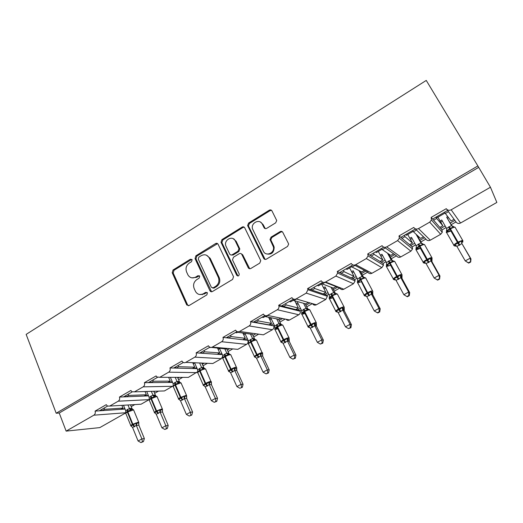 <?xml version="1.0" encoding="UTF-8"?>
<svg xmlns="http://www.w3.org/2000/svg" width="523" height="523" viewBox="0 0 523 523"><rect width="100%" height="100%" fill="white"/><g stroke="black" fill="none" stroke-linecap="round" stroke-linejoin="round"><path stroke-width="0.78" d="M192.118 259.735L190.398 259.218L173.041 269.999L172.211 272.758L186.75 304.961L189.097 305.537L206.84 294.887L207.409 292.867L205.67 292.357L203.362 293.743C200.172 295.292 197.583 294.593 195.602 291.651L194.151 288.519C192.882 284.858 193.778 281.877 196.844 279.57L199.132 278.171L199.701 276.164L197.982 275.673L195.694 277.072C192.523 278.641 189.96 277.961 188.005 275.039L186.593 271.98C185.345 268.364 186.234 265.403 189.267 263.089L191.529 261.683L192.118 259.735M191.836 259.336L174.028 270.267L173.205 273.019L187.594 304.916L188.385 305.778M207.03 292.409L204.29 293.959L203.362 293.743M199.381 275.758L196.641 277.327L195.694 277.072M275.66 222.857L276.719 220.516L271.96 210.893C271.306 209.873 270.411 209.645 269.286 210.207L248.602 223.053L247.608 225.557L263.703 258.388C264.357 259.428 265.246 259.683 266.377 259.147L287.545 246.444L288.631 244.143L288.428 243.522L282.799 232.362C282.132 231.323 281.224 231.081 280.086 231.637L271.064 237.128L270.018 239.534L273.392 246.882C274.935 252.975 265.867 256.93 263.422 251.282L252.504 228.871C250.641 222.876 259.722 218.398 262.258 224.106L264.023 227.649C264.677 228.675 265.56 228.911 266.691 228.361L275.66 222.857M56.19 413.229L477.859 165.948L426.252 80.424L26.15 334.393L56.19 413.229L59.23 413.026L66.146 431.115L93.852 415.19C95.193 414.216 95.598 412.856 95.081 411.111L106.254 404.665L107.424 406.07L109.712 406.077L118.211 401.193C119.577 400.2 119.989 398.82 119.447 397.062L130.894 390.465L131.855 391.72L134.444 391.858L143.145 386.857C144.544 385.843 144.963 384.451 144.4 382.679L156.122 375.919L156.854 376.972L159.777 377.299L168.687 372.18C170.119 371.14 170.544 369.735 169.955 367.944L181.965 361.027L182.449 361.798C183.41 362.799 184.501 362.995 185.717 362.387L194.85 357.144C196.315 356.085 196.746 354.653 196.138 352.855L208.442 345.762L208.677 346.193C209.664 347.481 210.874 347.788 212.305 347.109L221.66 341.728C223.164 340.65 223.602 339.198 222.968 337.387L235.592 330.15C236.559 331.759 237.88 332.197 239.554 331.445L249.144 325.934C250.609 324.907 251.086 323.508 250.563 321.75L263.402 314.088C264.396 315.729 265.762 316.16 267.495 315.389L277.327 309.734C278.667 308.838 279.197 307.576 278.916 305.948L278.674 305.282L291.932 297.639C292.965 299.287 294.371 299.712 296.149 298.921L306.236 293.115L307.929 289.735L307.602 288.604L321.2 280.766C322.273 282.427 323.717 282.838 325.541 282.021L335.897 276.072L337.649 273.058L337.283 271.502L351.24 263.455C352.345 265.115 353.836 265.527 355.712 264.677L366.342 258.571L368.107 255.891L367.747 253.936L382.078 245.679C383.222 247.346 384.758 247.752 386.687 246.876L397.598 240.606L399.356 238.207L399.023 235.912L413.745 227.427C414.935 229.107 416.517 229.492 418.498 228.597L429.71 222.151L431.429 219.993L431.155 217.391L446.276 208.67C447.505 210.357 449.139 210.736 451.172 209.808L490.45 187.234L496.85 202.434L460.554 223.014C458.671 223.864 457.161 223.504 456.017 221.935L454.082 219.307L451.107 221L445.361 213.456L448.473 211.665L446.688 209.233M218.117 244.287C217.503 243.28 216.659 243.038 215.587 243.568L195.883 255.806L195.046 258.597L209.945 290.775C210.56 291.769 211.397 292.017 212.449 291.52L232.604 279.426L233.526 276.719L218.117 244.287M221.929 239.626L242.11 227.087C243.208 226.544 244.078 226.779 244.712 227.793L260.755 260.637L259.735 263.134L250.85 268.469C249.739 268.999 248.856 268.737 248.216 267.698L241.822 254.459C241.188 253.433 240.325 253.184 239.22 253.714L233.448 257.238L232.513 259.898L239.227 273.98C239.063 276.02 238.233 276.458 236.742 275.294L221.013 242.299L221.929 239.626L222.811 239.979L242.953 227.479L242.11 227.087M420.858 241.927L425.872 239.076C426.977 240.639 428.448 241.005 430.285 240.181L440.68 234.291L442.275 232.31L442.007 229.898L440.745 228.446L445.151 225.936M450.251 223.033L454.886 220.392M442.007 229.898L446.099 227.577M451.199 224.674L456.017 221.935M440.745 228.446L439.856 227.42L442.804 225.733L436.685 218.437L433.6 220.209L431.155 217.391M439.856 227.42L433.6 220.209M435.947 217.15L436.685 218.437M442.804 225.733L437.888 217.163M445.106 213.011L437.228 217.542L436.62 216.757M432.606 219.065L447.583 210.455M391.269 258.754L396.467 255.799C397.539 257.349 398.971 257.728 400.755 256.93L410.895 251.177L412.523 248.974L412.209 246.843L410.673 245.568L414.759 243.241M419.943 240.292L424.46 237.717L423.467 236.762L420.564 238.416L413.445 231.794L416.478 230.048L415.085 228.714M412.209 246.843L415.674 244.875M425.872 239.076L424.46 237.717M410.673 245.568L409.594 244.672L412.47 243.032L404.998 236.644L401.997 238.37L399.023 235.912M409.594 244.672L401.997 238.37M404.286 235.363L404.998 236.644M412.47 243.032L407.724 234.507M413.203 231.356L406.378 235.278L405.658 234.572M400.788 237.377L415.373 228.989M362.406 275.17L367.78 272.11C368.813 273.66 370.206 274.045 371.951 273.268L381.842 267.658L383.483 265.181L383.137 263.376L381.345 262.278L385.124 260.127M390.387 257.126L394.793 254.616L393.61 253.786L390.779 255.401L382.365 249.654L385.32 247.954L384.398 247.307M383.137 263.376L386 261.748M396.467 255.799L394.793 254.616M381.345 262.278L380.077 261.5L382.882 259.898L374.135 254.381L371.212 256.061L367.747 253.936M380.077 261.5L371.212 256.061M373.448 253.106L374.135 254.381M382.882 259.898L378.299 251.419M382.13 249.216L376.312 252.563L375.488 251.936M369.807 255.204L383.797 247.15M334.236 291.187L339.773 288.036C340.774 289.572 342.127 289.964 343.833 289.212L353.489 283.734L355.117 280.949L354.771 279.511L352.724 278.576L356.209 276.589M361.55 273.549L365.845 271.104L364.492 270.391L361.726 271.967L352.084 267.057L354.96 265.403L354.411 265.109M354.771 279.511L357.059 278.203M367.78 272.11L365.845 271.104M352.724 278.576L351.286 277.916L354.025 276.353L344.062 271.666L341.212 273.3L337.283 271.502M351.286 277.916L341.212 273.3M343.402 270.391L344.062 271.666M354.025 276.353L349.599 267.92M351.855 266.619L346.991 269.417L346.069 268.861M339.617 272.568L352.907 264.926M312.466 303.647C313.447 305.131 314.754 305.504 316.382 304.778L325.809 299.431L327.385 296.299L327.078 295.26L324.796 294.482L327.999 292.658M333.413 289.579L337.603 287.186L336.08 286.591L333.38 288.127L322.573 284.015L325.025 282.263M327.078 295.26L328.823 294.259M339.773 288.036L337.603 287.186M324.796 294.482L323.194 293.933L325.868 292.409L314.754 288.506L311.976 290.102L307.602 288.604M323.194 293.933L311.976 290.102M314.12 287.245L314.754 288.506M325.868 292.409L321.593 284.022M322.351 283.584L318.402 285.859L317.383 285.368M310.204 289.494L322.815 282.243M286.022 319.246C287.022 320.39 288.206 320.632 289.579 319.984L298.783 314.761C300.039 313.931 300.529 312.767 300.261 311.257L300.032 310.636L297.535 310.008L300.47 308.335M305.942 305.223L309.976 302.922M300.032 310.636L301.261 309.936M306.74 306.818L312.368 303.621M297.535 310.008L295.776 309.57L298.385 308.08L286.179 304.929L283.473 306.485L278.674 305.282M295.776 309.57L283.473 306.485M285.565 303.673L286.179 304.929M298.385 308.08L294.789 300.823M293.593 300.117L290.5 301.895L289.396 301.47M281.524 305.994L293.488 299.11M260.192 334.38L263.389 334.831L272.385 329.732C273.758 328.784 274.196 327.49 273.706 325.849L270.907 325.169L273.588 323.645M279.119 320.494L282.577 318.527M273.621 325.652L274.353 325.234M279.89 322.09L285.192 319.069M270.907 325.169L269.005 324.835L271.548 323.377L258.31 320.939L255.669 322.462L250.471 321.534M269.005 324.835L255.669 322.462M257.715 319.697L258.31 320.939M271.548 323.377L268.593 317.245M265.54 316.245L263.278 317.546L262.088 317.18M253.563 322.083L264.906 315.559M234.925 349.089L237.808 349.344L246.595 344.356C248.007 343.356 248.412 342.009 247.81 340.329L244.901 339.983L247.333 338.597M252.923 335.413L255.832 333.759M253.668 336.995L258.656 334.158M244.901 339.983L242.855 339.741L245.339 338.322L231.12 336.564L228.544 338.048L222.968 337.387M242.855 339.741L228.544 338.048M230.545 335.328L231.12 336.564M245.339 338.322L242.855 333.02M238.181 331.974L236.697 332.824L235.428 332.517M226.282 337.78L237.043 331.589M222.347 354.653L219.49 354.457L221.693 353.202M227.328 349.992L229.715 348.632M228.054 351.567L232.742 348.9M219.49 354.457L217.313 354.306L219.738 352.92L204.585 351.816L202.068 353.26L196.138 352.855M217.313 354.306L202.068 353.26M204.035 350.58L204.585 351.816M219.738 352.92L217.614 348.253M211.246 347.455L209.403 347.494M199.662 353.097L209.86 347.233M197.158 368.663L194.661 368.597L196.628 367.479M202.323 364.237L204.205 363.165M203.016 365.799L207.415 363.295M194.661 368.597L192.346 368.538L194.726 367.185L178.683 366.701L176.225 368.114L169.955 367.944M192.346 368.538L176.225 368.114M178.147 365.472L178.683 366.701M194.726 367.185L192.882 363.027M173.682 368.042L183.338 362.491M172.564 382.405L170.38 382.424L172.139 381.424M177.872 378.162L179.278 377.358M178.546 379.718L182.671 377.371M170.38 382.424L167.948 382.45L170.276 381.123L153.389 381.234L150.99 382.614L144.4 382.679M167.948 382.45L150.99 382.614M152.873 380.018L153.389 381.234M170.276 381.123L168.661 377.377M148.316 382.64L157.456 377.384M148.532 395.865L146.643 395.944L148.192 395.061M153.971 391.773L154.913 391.237M154.618 393.322L158.476 391.126M146.643 395.944L144.1 396.048L146.368 394.754L128.691 395.427L126.344 396.78L119.447 397.062M144.1 396.048L126.344 396.78M128.187 394.218L128.691 395.427M146.368 394.754L145.021 391.537M123.546 396.892L132.188 391.923M454.082 219.307L448.473 211.665M423.467 236.762L416.478 230.048M393.61 253.786L385.32 247.954M364.492 270.391L354.96 265.403M336.08 286.591L325.378 282.4M296.469 299.012L293.802 300.548L305.72 303.896L308.282 302.438M267.848 315.461L265.743 316.67L278.713 319.298L280.733 318.141M238.109 331.83L238.377 332.399L252.334 334.334M211.514 347.416L226.577 349.024M125.049 409.058L123.428 409.169L124.781 408.398M130.593 405.09L131.096 404.802M131.221 406.626L134.823 404.58M123.428 409.169L120.774 409.352L122.99 408.084L104.554 409.3L102.26 410.614L95.081 411.111M120.774 409.352L102.26 410.614M104.07 408.097L104.554 409.3M122.99 408.084L121.879 405.351M99.344 410.817L107.509 406.116M210.2 363.413L212.802 363.524L221.392 358.654L222.876 355.908M186.005 377.384L188.358 377.39L197.746 371.65M162.32 391.008L164.451 390.943L173.152 385.928M118.211 401.193L149.107 399.65L141.073 404.207L139.138 404.318M125.697 412.922L99.795 427.611L66.146 431.115M477.859 165.948L490.45 187.234M478.519 167.465L59.23 413.026M444.615 212.161L445.361 213.456M412.725 230.506L413.445 231.794M381.672 248.373L382.365 249.654M351.417 265.782L352.084 267.057M321.926 282.747L322.573 284.015M293.181 299.287L293.802 300.548M265.272 315.683L265.743 316.67M281.06 231.905L280.786 231.362M270.28 210.527L269.979 209.932M216.685 243.803L216.437 243.287M202.336 294.711L202.153 294.305M122.84 408.169L123.251 409.182M146.041 394.943L146.46 395.95M169.759 381.417L170.191 382.431M194.013 367.591L194.458 368.591M218.83 353.443L219.281 354.444M244.215 338.963L244.679 339.957M270.201 324.149L270.672 325.129M296.803 308.982L297.28 309.943M324.044 293.449L324.522 294.384M351.953 277.536L352.417 278.432M380.541 261.239L380.979 262.056M409.842 244.529L410.209 245.189M202.296 294.717L202.113 294.318M243.215 227.335L242.953 226.799M280.831 232.009L280.537 231.428M271.587 210.39L270.064 210.645L269.731 209.998M101.625 409.502L102.077 410.627M125.69 395.656L126.154 396.787M150.317 381.489L150.794 382.614M175.532 366.983L176.022 368.107M201.348 352.129L201.852 353.247M227.799 336.91L228.309 338.021M254.897 321.318L255.42 322.416M282.675 305.334L283.204 306.419M311.159 288.951L311.688 290.004M340.362 272.143L340.891 273.15M370.33 254.897L370.833 255.832M401.082 237.207L401.507 237.972M191.869 277.863L196.641 277.327M199.714 294.541L204.29 293.959M217.588 243.626L196.825 256.113L195.988 258.898L211.593 291.782M198.851 257.146L198.263 259.101L211.37 287.33L213.136 287.866L215.594 286.388C218.666 284.113 219.601 281.145 218.385 277.478L209.259 258.009C207.317 254.773 204.65 253.982 201.263 255.649L198.851 257.146M212.665 288.036L214.044 288.095L213.136 287.866M206.467 255.211L210.174 258.31L219.287 277.733C220.497 281.394 219.568 284.355 216.496 286.624L214.044 288.095M244.254 227.198L242.953 227.479M241.24 253.76L242.672 254.779L249.713 268.744M222.811 239.979L221.902 242.646L237.978 276.033M235.258 240.881C232.657 234.905 223.419 240.07 225.91 246.058L229.669 253.982C230.297 255.002 231.153 255.25 232.245 254.721L238.011 251.197L238.972 248.602L235.258 240.881L236.115 241.227L233.225 238.723M231.127 255.002L233.108 255.041L232.245 254.721M236.115 241.227L239.822 248.935L238.861 251.524L233.108 255.041M260.5 222.138L263.056 224.504L265.279 228.623M266.403 253.858C271.417 254.949 274.006 252.733 274.17 247.222L273.706 245.875L272.928 245.529M282.335 231.767L280.844 232.022L271.842 237.494L270.803 239.9L273.706 245.875M269.286 210.207L270.064 210.645L249.432 223.452L248.438 225.949L265.122 259.421M131.646 426.435L130.855 425.722L133.443 424.892L135.705 423.009L136.889 423.329L138.85 422.787M142.439 441.745L140.929 442.576L143.433 441.595L142.439 441.745L141.883 438.908L136.333 425.382L132.574 427.481L138.092 440.994L141.883 438.908L144.361 438.562L138.857 425.192L136.366 425.461M131.142 426.173L130.933 425.957C130.351 425.814 130.835 425.284 132.384 424.382L138.608 422.094L138.857 425.192L138.752 423.133M123.493 405.253L125.723 410.718L129.429 408.509L131.907 408.339L132.352 408.986L131.907 408.339M127.965 404.985L129.416 408.522M130.489 404.835L131.933 408.352M132.371 409.332L127.331 411.294L125.716 413.124L125.723 410.718M132.809 409.417L131.41 409.149L132.169 408.947L133.581 409.875L127.364 412.104C125.827 413.013 125.35 413.562 125.945 413.739L130.77 425.552M130.528 410.392L129.449 408.6M136.333 425.382L135.705 423.009M132.574 427.481L130.855 425.722M144.361 438.562L143.433 441.595M140.929 442.576L138.092 440.994M155.357 413.242L154.507 412.484L156.717 411.876L159.463 409.705L160.633 410.045L162.496 409.646M166.366 428.605L164.817 429.455L167.314 428.487L166.366 428.605L165.837 425.722L160.097 412.111L156.253 414.262L161.96 427.853L165.837 425.722L168.197 425.447L162.516 412L160.13 412.189M154.86 413.046L154.566 412.771C153.952 412.614 154.468 412.059 156.109 411.098L162.248 408.836L162.516 412M146.695 391.485L149.173 397.395L152.958 395.14L155.331 395.048L155.691 395.597L155.331 395.048M151.343 391.348L152.945 395.153M153.755 391.269L155.357 395.055M155.893 395.996L154.808 396.244L154.115 397.022L151.324 397.683L149.192 399.807L149.173 397.395M154.115 397.022L152.978 395.231M160.097 412.111L159.463 409.705M156.253 414.262L154.507 412.484M168.197 425.447L167.314 428.487M164.817 429.455L161.96 427.853M189.261 416.04L191.738 415.085L189.261 416.04L186.378 414.419L190.339 412.235L184.403 398.539L182.318 400.036L180.376 397.513C178.637 398.533 178.088 399.121 178.735 399.291L179.631 399.768L178.696 398.944L181.455 398.036L183.769 396.107L186.678 396.199M190.843 415.17L190.339 412.235L192.588 412.032L186.711 398.506L184.442 398.624L184.926 396.467M186.378 414.419L180.474 400.736L178.696 398.944M182.318 400.036L180.474 400.736M182.789 399.768L180.853 397.245L175.48 384.817L175.009 385.085L180.376 397.513L186.423 395.27L186.711 398.506M170.393 377.384L173.152 383.771L177.022 381.47L179.284 381.45L179.559 381.895L177.519 377.358M175.238 377.397L177.009 381.476M179.945 382.352L178.899 382.581L178.232 383.346L175.395 384.019L173.205 386.196L173.152 383.771M178.232 383.346L177.042 381.555M184.403 398.539L183.769 396.107M192.588 412.032L191.738 415.085M204.434 385.961L203.447 385.098L206.291 384.144L208.631 382.189L211.416 382.431M215.881 401.422L214.26 402.311L216.731 401.37L215.881 401.422L215.411 398.434L209.272 384.653L205.245 386.902L211.357 400.664L215.411 398.434L217.535 398.317L211.455 384.699L209.311 384.738M211.423 384.621L211.384 382.548L211.423 384.621M194.687 363.099L197.674 369.833L201.636 367.479L203.78 367.545M199.76 363.308L201.623 367.492M201.826 363.132L203.8 367.558M194.334 363.086L193.196 363.733M204.552 368.401L203.545 368.597L202.911 369.349L200.028 370.049L197.733 371.886M202.911 369.349L201.662 367.571M197.674 369.833L197.759 372.271M211.351 382.548L211.266 383.692M209.272 384.653L208.631 382.189M205.245 386.902L203.447 385.098M217.535 398.317L216.731 401.37M214.26 402.311L211.357 400.664M229.839 371.853L228.767 370.925L231.709 369.931L234.082 367.95L236.703 368.395L236.723 367.623M239.854 388.262L242.306 387.334L239.854 388.262L236.919 386.595L241.07 384.307L243.064 384.274L236.769 370.585L236.729 368.323M241.515 387.353L241.07 384.307L234.722 370.447L230.604 372.749L236.919 386.595M236.769 370.585L234.762 370.526M236.644 368.382L236.775 370.578M219.51 348.416L222.772 355.575L226.825 353.169L228.839 353.319M224.838 348.874L226.812 353.182M226.819 348.88L228.865 353.332M219.601 348.625L218.163 349.449M229.721 354.13L225.223 355.745L222.805 357.68M228.159 355.032L226.851 353.26M222.772 355.575L222.89 358.02M234.722 370.447L234.082 367.95M230.604 372.749L228.767 370.925M243.064 384.274L242.306 387.334M255.858 357.418L255.087 357.235L254.688 356.418L257.721 355.379L260.127 353.371L262.644 353.868M267.75 372.951L266.05 373.88L268.489 372.964L267.75 372.951L267.345 369.846L260.774 355.901L256.564 358.275L263.089 372.186L267.345 369.846L269.201 369.898L262.696 356.117L260.814 355.98M262.526 354.156L262.696 356.117M244.849 333.295L248.451 340.983L252.596 338.525L254.551 338.852M250.491 334.079L252.589 338.531M243.195 333.733L244.136 333.197M252.4 334.302L254.511 338.773M245.176 333.994L243.711 334.838M255.486 339.519L251.02 341.107L248.608 343.441L248.569 342.925M254.001 340.381L252.629 338.616M248.451 340.983L248.608 343.441M260.774 355.901L260.127 353.371M256.558 358.255L254.688 356.418M269.201 369.898L268.489 372.964M266.05 373.88L263.089 372.186M282.498 342.65L281.59 342.415L281.23 341.565L283.845 340.767L286.8 338.446L289.199 339.074L289.219 341.329L287.447 341.009L283.126 343.421L289.892 357.431L294.246 355.039L287.487 341.088M294.619 358.196L292.88 359.157L295.299 358.248L294.619 358.196L294.246 355.039L295.959 355.182L289.226 341.323L289.023 339.44M269.325 318.769L270.822 317.912L274.745 326.045L278.988 323.528L280.759 323.874L278.517 319.259M276.726 318.893L278.975 323.541L280.119 324.502L279.021 323.619M271.352 319.017L269.861 319.873M281.864 324.567L277.425 326.123L274.935 328.509L274.895 327.908M276.536 327.529L276.098 328.444L277.19 328.889L276.857 327.333M280.459 325.378L279.321 324.097M274.745 326.045L274.935 328.509M287.506 341.101L286.8 338.446M283.126 343.421L281.23 341.565M295.959 355.182L295.299 358.248M292.88 359.157L289.892 357.431M234.69 239.959L234.291 239.194M308.733 327.235L309.793 327.535L308.733 327.235L308.413 326.352L311.649 325.214L314.114 323.162L316.343 323.894M322.135 343.088L320.357 344.069L322.763 343.18L322.135 343.088L321.802 339.865L314.768 325.751L310.342 328.222L317.343 342.323L321.802 339.865L323.364 340.107L316.402 326.162L314.807 325.836M316.16 324.378L316.402 326.162M296.083 303.438L297.607 302.569L301.666 310.754L306.007 308.178L307.635 308.616L305.21 303.758M303.562 303.294L306.001 308.184M298.156 303.68L296.633 304.549M308.871 309.25L304.464 310.78L301.895 313.225L301.653 312.95M303.327 312.349L302.895 313.257L303.974 313.728L303.641 312.153M307.557 310.015L306.04 308.263M301.666 310.754L301.895 313.225M314.768 325.751L314.114 323.162M310.342 328.222L308.413 326.352M323.364 340.107L322.763 343.18M320.357 344.069L317.343 342.323M337.668 312.002L336.537 311.682L336.256 310.767L339.054 309.884L342.101 307.498L344.173 308.348M350.332 327.614L348.508 328.614L350.894 327.738L350.332 327.614L350.037 324.325L342.755 310.126L338.218 312.656L345.468 326.842L350.037 324.325L351.436 324.665L344.232 310.642L342.794 310.211M343.957 308.975L344.232 310.642M323.489 287.742L325.038 286.852L329.242 295.083L333.687 292.449L335.165 292.991L332.491 287.787M330.994 287.219L333.681 292.455L335.766 293.606L335.308 294.279L332.164 295.064L332.419 295.828L331.876 296.129C329.614 297.489 328.764 298.358 329.327 298.751L332.765 297.862M325.607 287.97L324.057 288.859M331.615 293.39L332.164 295.064L329.516 297.561L329.209 297.319M330.765 296.816L330.34 297.705L331.399 298.195L331.072 296.613M336.531 293.566L335.766 293.606M335.308 294.279L333.726 292.534M329.242 295.083L329.516 297.561M342.755 310.126L342.101 307.498M338.218 312.656L336.256 310.767M351.436 324.665L350.894 327.738M348.508 328.614L345.468 326.842M366.015 296.149L365.034 295.75L364.793 294.802L368.244 293.56L370.774 291.448L372.696 292.416M379.234 311.747L377.364 312.774L377.861 312.944L379.724 311.917L379.234 311.747L378.979 308.393L371.435 294.109L366.786 296.704L374.291 310.969L378.979 308.393L380.208 308.845L372.749 294.737L371.48 294.194M372.448 293.226L372.749 294.737L372.768 292.377M351.561 271.659L353.143 270.757L357.497 279.034L362.047 276.334L363.367 276.987L360.334 271.254M359 270.574L362.047 276.34L364.165 277.497L363.747 278.151L360.55 278.955L360.831 279.713L360.275 280.027C357.948 281.42 357.019 282.342 357.49 282.793L361.21 281.799M353.738 271.882L352.156 272.784M359.922 277.301L360.55 278.955L357.81 281.518L357.444 281.309L357.739 280.55M358.87 280.91L358.458 281.766L359.491 282.283L359.177 280.701M364.871 277.497L364.165 277.497M363.747 278.151L362.086 276.419M357.497 279.034L357.81 281.518M371.435 294.109L370.774 291.448M366.786 296.704L364.793 294.802M380.208 308.845L379.724 311.917M377.364 312.774L374.291 310.969M395.094 279.897L394.244 279.419L394.035 278.432L397.611 277.131L400.18 274.993L401.932 276.079M408.862 295.482L406.94 296.534L407.371 296.744L409.28 295.698L408.862 295.482L408.653 292.056L400.84 277.693L396.074 280.354L403.848 294.704L408.653 292.056L409.705 292.619L401.978 278.432L400.886 277.778M401.657 277.131L401.978 278.432L402.01 276.033M380.332 255.178L381.947 254.256L386.451 262.579L391.119 259.813L392.263 260.585L388.654 253.949M387.484 253.152L391.112 259.82M382.561 255.387L380.947 256.309M393.917 261.023L389.635 262.448L386.811 265.076L386.386 264.893L386.628 266.514L390.367 265.318M387.674 264.625L387.268 265.436L388.282 265.978L387.974 264.403M392.897 261.624L391.158 259.905M386.451 262.579L386.811 265.076M400.84 277.693L400.18 274.993M396.074 280.354L394.035 278.432M409.705 292.619L409.28 295.698M406.94 296.534L403.848 294.704M424.905 263.239L424.186 262.677L424.029 261.644L427.722 260.291L430.324 258.12L431.991 258.918L431.906 259.336M439.248 278.798L437.28 279.877L437.627 280.138L439.595 279.06L439.078 275.307L430.991 260.859L426.101 263.592L434.155 278.02L439.078 275.307L439.948 275.987L431.952 261.716L431.037 260.944M437.627 280.138L434.155 278.02L437.28 279.877M431.632 260.716L431.952 261.716M409.829 238.285L411.47 237.344L416.131 245.712L420.917 242.881L421.891 243.764L417.269 235.527L416.269 234.598L420.917 242.888M412.104 238.481L410.457 239.423M420.917 242.881L423.107 244.058L422.787 244.672L419.466 245.522L416.543 248.216L415.994 248.19L416.256 249.778L420.263 248.418M417.191 247.935L416.805 248.7L417.792 249.268L418.995 247.935M417.491 247.706L417.792 249.268M422.787 244.672L420.963 242.966M416.131 245.712L416.543 248.216M430.991 260.859L430.324 258.12M426.101 263.592L424.029 261.644M439.948 275.987L439.595 279.06M455.474 246.156L454.788 244.431L458.004 243.352L461.247 240.815L462.829 241.685L462.646 242.162M470.419 261.683L468.399 262.794L468.673 263.102L470.687 261.997L470.301 258.12L461.914 243.594L456.906 246.392L465.241 260.905L470.301 258.12L470.968 258.924L461.979 243.698L461.744 242.672L462.214 241.41M468.673 263.102L465.241 260.905L468.399 262.794M440.072 220.968L441.745 220.006L446.577 228.414L451.48 225.518L451.996 226.126M447.734 216.574L446.668 217.182L451.48 225.518L453.716 226.701L453.441 227.296L450.055 228.165L450.447 228.891L449.852 229.231C447.309 230.754 446.119 231.833 446.296 232.48L450.918 231.081M446.668 217.182L452.068 226.184M442.406 221.144L440.726 222.105M448.544 217.633L447.485 218.241M449.192 226.564L450.055 228.165L447.034 230.924L446.472 230.806L446.635 232.617L453.833 245.156M447.446 230.839L447.087 231.539L448.054 232.134L449.434 230.682M447.766 230.591L448.054 232.134M453.441 227.296L451.532 225.603M446.577 228.414L447.034 230.924M461.914 243.594L461.247 240.815M456.906 246.392L454.788 244.431M470.968 258.924L470.687 261.997M191.346 259.519L190.398 259.218M206.598 292.573L205.67 292.357M198.923 275.935L197.982 275.673M460.554 223.014L451.172 209.808M440.68 234.291L429.71 222.151M430.285 240.181L418.498 228.597M410.895 251.177L397.598 240.606M400.755 256.93L386.687 246.876M381.842 267.658L366.342 258.571M371.951 273.268L355.712 264.677M353.489 283.734L335.897 276.072M343.833 289.212L325.541 282.021M325.809 299.431L306.236 293.115M316.382 304.778L296.149 298.921M298.783 314.761L277.327 309.734M289.579 319.984L267.495 315.389M272.385 329.732L249.144 325.934M263.389 334.831L239.554 331.445M246.595 344.356L221.66 341.728M237.808 349.344L212.305 347.109M221.392 358.654L194.85 357.144M212.802 363.524L185.717 362.387M196.753 372.624L168.687 372.18M188.358 377.39L159.777 377.299M172.668 386.288L143.145 386.857M164.451 390.943L134.444 391.858M141.073 404.207L109.712 406.077M125.697 412.745L93.852 415.19M187.594 304.916L186.626 304.726M173.205 273.019L172.211 272.758M174.028 270.267L173.041 269.999M210.841 290.945L209.919 290.723M195.988 258.898L195.046 258.597M196.825 256.113L195.883 255.806M216.489 243.908L215.587 243.568M216.496 286.624L215.594 286.388M219.215 277.589L218.32 277.327M210.174 258.31L209.259 258.009M249.053 267.985L248.216 267.698M242.672 254.779L241.822 254.459M237.605 275.562L236.742 275.294M221.968 242.796L221.079 242.45M238.861 251.524L238.011 251.197M239.717 248.68L238.867 248.347M264.821 228.041L264.023 227.649M263.056 224.504L262.258 224.106M270.973 240.384L270.188 240.024M271.842 237.494L271.064 237.128M280.844 232.022L280.086 231.637M264.507 258.695L263.703 258.388M248.575 226.302L247.745 225.91M249.432 223.452L248.602 223.053M133.764 410.32L138.798 422.466M134.333 426.82L132.384 424.382L127.364 412.104L127.259 409.529M134.784 426.565L132.835 424.127L127.815 411.849L127.704 409.274M131.247 409.607L129.429 408.509M136.392 425.467L136.889 423.329M157.24 397.003L156.743 396.532L150.918 398.748C149.29 399.716 148.787 400.291 149.415 400.481L154.39 412.353M155.985 395.989L155.547 395.558L154.736 395.721L157.044 396.545L162.45 409.221M158.051 413.575L156.109 411.098L150.918 398.748L150.735 396.186M158.515 413.32L156.573 410.836L151.376 398.487L151.193 395.924M154.808 396.244L152.958 395.14M162.503 412.013L162.424 409.908M160.156 412.202L160.633 410.045M181.252 383.385L180.814 382.888L175.48 384.817L175.218 382.274M179.912 382.352L179.448 381.855L178.552 381.96L181.05 382.901L186.639 395.676M174.747 382.535L175.009 385.085C173.283 386.111 172.747 386.726 173.407 386.928L178.546 398.853M178.899 382.581L177.022 381.47M186.691 398.513L186.626 396.388M205.82 369.447L205.447 368.937C204.107 369.022 202.336 369.656 200.132 370.84L199.655 371.114C197.825 372.199 197.256 372.853 197.949 373.069L203.257 385.046M204.467 385.987L203.46 385.503C202.78 385.327 203.362 384.693 205.206 383.614L205.689 383.339C207.906 382.163 209.677 381.509 211.011 381.385L211.39 381.816M207.134 386.177L205.206 383.614L199.655 371.114L199.309 368.578M207.618 385.909L205.689 383.339L200.132 370.84L199.793 368.31M204.382 368.408L203.892 367.832L202.872 367.852L205.598 368.95L211.377 382.548M203.545 368.597L201.636 367.479M209.331 384.745L209.775 382.568M230.963 355.182L230.643 354.659C229.362 354.705 227.603 355.333 225.361 356.536L224.87 356.81C222.929 357.974 222.327 358.667 223.053 358.896L228.531 370.925M229.237 371.755L228.747 371.395C228.035 371.206 228.656 370.539 230.61 369.388L231.107 369.107C233.363 367.911 235.128 367.264 236.396 367.179L230.721 354.666L228.897 354.248M232.539 372.003L230.61 369.388L224.87 356.81L224.445 354.293M233.029 371.722L231.107 369.107L225.361 356.536L224.929 354.019M229.414 354.136L228.904 353.483L227.708 353.371C227.283 353.574 227.682 353.868 228.891 354.248M228.76 354.3L226.825 353.169M234.781 370.539L235.206 368.349M256.695 340.578L256.433 340.048C255.217 340.048 253.465 340.663 251.177 341.892L250.674 342.179C248.628 343.408 247.98 344.147 248.732 344.389L254.4 356.477M255.172 357.34L254.629 356.967C253.884 356.758 254.551 356.045 256.616 354.829L257.126 354.542C259.428 353.319 261.18 352.685 262.383 352.646L262.651 353.097M258.539 357.49L256.616 354.829L250.674 342.179L250.164 339.675M259.042 357.209L257.126 354.542L251.177 341.892L250.667 339.394M255.034 339.532L254.485 338.76M254.57 339.656L252.596 338.525M262.683 356.13L262.651 353.908L262.611 355.915M260.833 355.993L261.239 353.79M283.041 325.626L282.773 325.084C281.596 325.077 279.877 325.685 277.615 326.901L277.098 327.195C274.961 328.477 274.255 329.261 274.987 329.542L277.89 328.836M281.08 342.186C280.367 341.944 281.093 341.192 283.25 339.917L283.767 339.63C286.048 338.414 287.768 337.786 288.931 337.753L289.206 338.218M281.838 342.127L281.485 342.179M285.159 342.63L283.25 339.917L277.098 327.195L276.497 324.711M285.676 342.343L283.767 339.63L277.615 326.901L277.007 324.423M281.309 324.62L280.74 323.861M280.995 324.672L280.119 324.502M287.428 340.957L287.892 338.891M310.021 310.309L309.747 309.753C308.603 309.747 306.909 310.348 304.687 311.551L304.157 311.852C301.961 313.166 301.183 313.996 301.83 314.33L305.001 313.539M308.139 327.052C307.511 326.757 308.302 325.953 310.518 324.646L311.054 324.352C313.297 323.149 314.983 322.534 316.121 322.501L316.402 322.972M309.093 326.967L308.668 327.045M312.421 327.411L310.518 324.646L304.157 311.852L303.458 309.394M312.95 327.11L311.054 324.352L304.687 311.551L303.981 309.093M308.152 309.309L307.622 308.603M314.826 325.849L315.611 325.633L316.337 322.815L309.747 309.753L306.007 308.178M301.849 312.525L301.666 312.931M316.395 326.175L316.382 323.881M314.676 325.541L315.186 323.626M337.668 294.612L337.381 294.05C336.263 294.044 334.609 294.639 332.419 295.828L339.009 308.701C341.218 307.511 342.872 306.903 343.977 306.87L344.232 308.269L343.421 309.747L342.689 309.799L343.153 307.988M337.008 311.433L336.505 311.545M335.851 311.545C335.308 311.198 336.178 310.348 338.466 309.001L331.876 296.129L331.072 293.697M340.355 311.819L338.466 309.001L339.009 308.701L340.898 311.512M329.457 296.75L329.222 297.293M344.226 310.649L344.232 308.322M342.813 310.224L342.604 309.747M336.537 311.682L337.76 312.068M366.002 278.524L365.701 277.955C364.616 277.948 362.995 278.537 360.831 279.713L367.656 292.658C369.833 291.488 371.454 290.886 372.526 290.853L372.827 291.337M365.616 295.521L365.021 295.658M364.25 295.658C363.799 295.253 364.747 294.357 367.1 292.972L359.373 277.615M368.976 295.841L367.1 292.972L367.656 292.658L369.532 295.528M371.493 294.214L371.814 291.958M365.034 295.75L366.427 296.227M395.042 262.023L394.728 261.454C393.675 261.454 392.087 262.03 389.955 263.193L389.393 263.52C386.994 264.952 385.981 265.926 386.36 266.436L393.329 278.916M393.355 279.38C392.995 278.909 394.028 277.961 396.454 276.536L397.022 276.216C399.173 275.059 400.762 274.464 401.801 274.431L402.109 274.921M394.937 279.204L394.237 279.38M398.317 279.465L388.373 261.134M398.892 279.145L388.935 260.807M393.27 260.99L391.119 259.813M386.719 263.912L386.386 264.893M400.899 277.798L401.193 275.536M395.806 279.988L394.244 279.419M424.82 245.11L424.499 244.535C423.48 244.535 421.917 245.11 419.819 246.261L419.237 246.588C416.766 248.065 415.674 249.098 415.948 249.674L423.199 262.245M423.192 262.683C422.937 262.154 424.061 261.154 426.552 259.683L427.141 259.356C429.259 258.205 430.821 257.617 431.828 257.591L432.142 258.081M424.996 262.468L424.297 262.67M428.402 262.67L418.106 244.234M428.991 262.343L418.681 243.908M416.413 246.784L416.047 248.065M431.946 261.722L431.998 259.277M431.05 260.964L431.312 258.689M424.186 262.677L425.957 263.376M455.37 227.753L455.036 227.185C454.049 227.185 452.519 227.753 450.447 228.891L458.03 242.057L462.633 240.312L462.953 240.802M455.821 245.294L455.226 245.496M453.801 245.568C453.65 244.96 454.86 243.908 457.429 242.397L448.597 226.904M459.266 245.437L457.429 242.397L458.03 242.057L459.867 245.104M446.812 229.054L446.472 230.806M454.899 245.503L456.867 246.34M273.706 325.849L250.563 321.75M300.261 311.257L278.916 305.948M327.385 296.299L307.929 289.735M355.117 280.949L337.649 273.058M383.483 265.181L368.107 255.891M412.523 248.974L399.356 238.207M442.275 232.31L431.429 219.993M187.718 305.151L186.75 304.961M210.861 290.997L209.945 290.775M219.287 277.733L218.385 277.478M239.822 248.935L238.972 248.602M221.902 242.646L221.013 242.299M274.17 247.222L273.392 246.882M270.803 239.9L270.018 239.534M248.438 225.949L247.608 225.557M149.153 399.683L149.199 400.062M173.139 386.007L173.178 386.49M186.633 396.382L186.541 397.303M197.674 372.036L197.701 372.618M222.778 357.758L222.791 358.425M236.455 369.231L236.586 369.846M236.71 368.395L236.455 369.218M254.524 338.806L252.988 338.486C252.374 338.518 252.929 338.897 254.655 339.623L256.44 340.048L262.631 353.894M248.471 343.153L248.458 343.905M280.132 324.508L282.773 325.084L289.042 337.897L288.585 341.166L287.467 340.983M280.877 341.689L275.02 329.542L274.889 327.993M281.707 342.578L281.119 342.192M307.982 326.555L301.934 314.349L301.66 312.983M308.877 327.463L308.237 327.065M308.054 309.322L306.563 308.982M335.746 311.054L329.483 298.783L329.209 297.365M344.271 307.354L337.381 294.05L334.413 293.396M336.694 311.976L336.008 311.571M362.916 277.38L365.701 277.955L372.873 291.494L371.951 293.534L371.225 293.566M364.185 295.181L357.706 282.845L357.431 281.374M365.185 296.116L364.459 295.704M357.516 281.256L357.739 280.897M392.126 260.931L394.728 261.454L401.801 274.431L402.056 275.928L401.259 276.942L400.579 276.994M394.381 279.857L393.616 279.445M386.471 264.834L386.726 264.435M422.061 244.058L424.499 244.535L431.828 257.591L432.076 259.14L430.684 260.003M424.297 263.193L423.493 262.775M416.151 247.994L416.445 247.588M452.755 226.734L455.036 227.185L462.633 240.312L462.868 241.914L461.574 242.587M454.971 246.098L454.134 245.679M446.59 230.728L446.93 230.368"/></g></svg>
